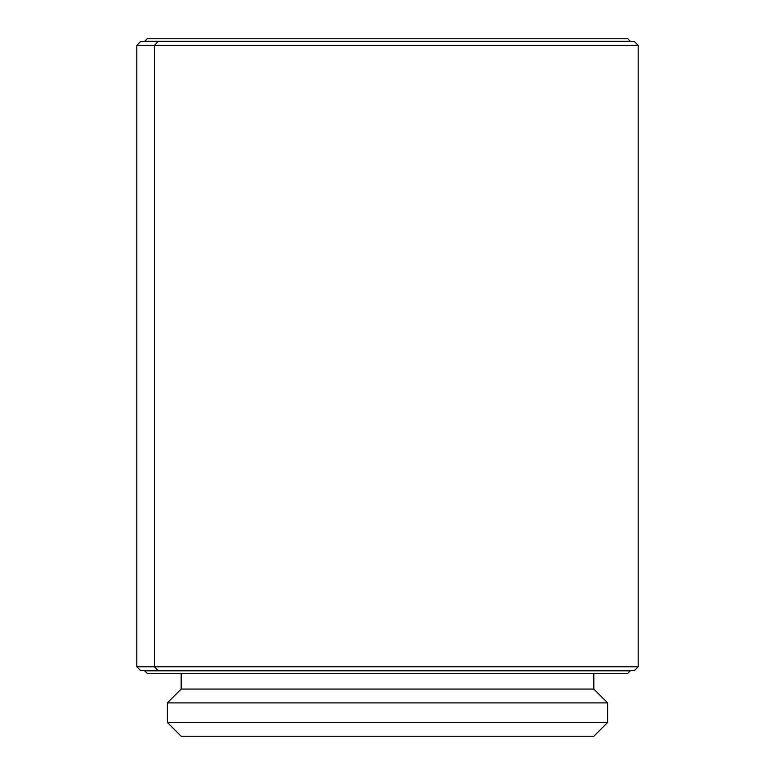 <?xml version="1.0" encoding="UTF-8"?>
<svg xmlns="http://www.w3.org/2000/svg" width="775" height="775" viewBox="0 0 775 775"><rect width="100%" height="100%" fill="white"/><g stroke="black" fill="none" stroke-linecap="round" stroke-linejoin="round"><path stroke-width="1.16" d="M144.683 670.83L147.202 673.339L627.798 673.339L630.317 670.83L144.683 670.83L630.317 670.578L627.798 673.339L147.202 673.339L144.683 670.83M607.668 722.407L607.668 702.906L167.332 702.906L167.332 722.407L607.668 722.407L167.332 722.407L181.166 736.25L593.834 736.25L607.668 722.407L593.834 736.25L181.166 736.25L167.332 722.407L167.332 702.906L607.668 702.906L593.834 689.072L181.166 689.072L167.332 702.906L181.166 689.072L593.834 689.072L593.834 673.339L593.834 689.072L607.668 702.906L607.668 722.407M181.166 673.339L181.166 689.072L181.166 673.339M630.317 41.269L627.798 38.75L147.202 38.75L144.683 41.269L630.317 41.269L140.624 41.521L158.032 41.521L154.525 45.289L638.183 45.289L154.525 45.289L154.525 666.8L158.032 670.578L634.405 670.578L140.624 670.578L158.032 670.578L154.525 666.8L638.183 666.8L154.525 666.8L154.525 45.289L136.817 45.289L154.525 45.289L158.032 41.521L144.663 41.521L147.202 38.75L627.798 38.75L630.317 41.269M634.405 41.521L158.032 41.521L634.376 41.521L638.183 45.289L638.183 666.8L634.405 670.578M140.595 41.521L136.817 45.289L136.817 666.8L154.525 666.8L136.817 666.8L140.595 670.578"/></g></svg>
